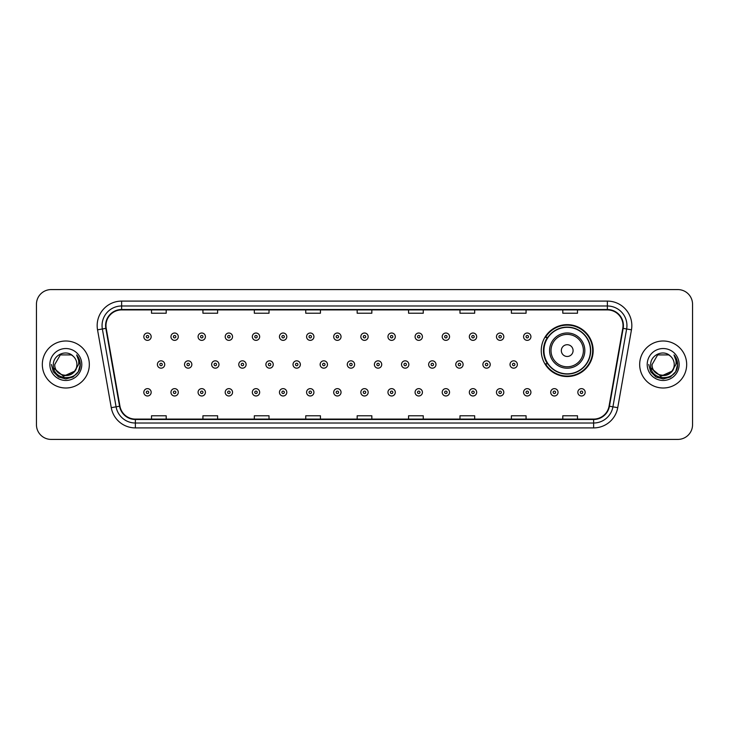 <?xml version="1.0" encoding="UTF-8"?>
<svg xmlns="http://www.w3.org/2000/svg" width="729" height="729" viewBox="0 0 729 729"><rect width="100%" height="100%" fill="white"/><g stroke="black" fill="none" stroke-linecap="round" stroke-linejoin="round"><path stroke-width="1.09" d="M541.255 350.594A25.952 25.952 0 0 0 567.208 376.547A25.952 25.952 0 0 0 593.16 350.594A25.952 25.952 0 0 0 567.208 324.642A25.952 25.952 0 0 0 541.255 350.594M547.479 363.817A23.747 23.747 0 0 1 547.479 337.372M36.45 304.275L36.45 424.725A14.689 14.689 0 0 0 51.139 439.414L677.861 439.414A14.689 14.689 0 0 0 692.55 424.725L692.55 304.275A14.689 14.689 0 0 0 677.861 289.586L51.139 289.586A14.689 14.689 0 0 0 36.45 304.275L36.45 424.725M42.328 364.5A23.501 23.501 0 0 0 65.829 388.001A23.501 23.501 0 0 0 89.33 364.5A23.501 23.501 0 0 0 65.829 340.999A23.501 23.501 0 0 0 42.328 364.5A23.501 23.501 0 0 0 65.829 388.001A23.501 23.501 0 0 0 89.33 364.5A23.501 23.501 0 0 0 65.829 340.999A23.501 23.501 0 0 0 42.328 364.5M639.67 364.5A23.501 23.501 0 0 0 663.171 388.001A23.501 23.501 0 0 0 686.672 364.5A23.501 23.501 0 0 0 663.171 340.999A23.501 23.501 0 0 0 639.67 364.5A23.501 23.501 0 0 0 663.171 388.001A23.501 23.501 0 0 0 686.672 364.5A23.501 23.501 0 0 0 663.171 340.999A23.501 23.501 0 0 0 639.67 364.5M105.978 325.571A15.664 15.664 0 0 1 121.643 309.907L607.357 309.907A15.664 15.664 0 0 1 622.785 328.296L609.061 406.144A15.664 15.664 0 0 1 593.625 419.093L135.375 419.093A15.664 15.664 0 0 1 119.939 406.144L106.215 328.296A15.664 15.664 0 0 1 105.978 325.571M105.587 325.571A16.056 16.056 0 0 0 105.833 328.36L119.556 406.217A16.056 16.056 0 0 0 135.375 419.485L593.625 419.485A16.056 16.056 0 0 0 609.444 406.217L623.167 328.36A16.056 16.056 0 0 0 607.357 309.515L121.643 309.515A16.056 16.056 0 0 0 105.587 325.571M97.54 329.827A24.485 24.485 0 0 1 121.643 301.095L607.357 301.095A24.485 24.485 0 0 1 631.46 329.827L617.736 407.675A24.485 24.485 0 0 1 593.625 427.905L135.375 427.905A24.485 24.485 0 0 1 111.264 407.675L97.54 329.827L102.361 328.979A19.583 19.583 0 0 1 121.643 305.989L607.357 305.989A19.583 19.583 0 0 1 626.639 328.979L612.916 406.828A19.583 19.583 0 0 1 593.625 423.011L135.375 423.011A19.583 19.583 0 0 1 116.084 406.828L102.361 328.979A19.583 19.583 0 0 1 102.06 325.571M677.861 289.586L51.139 289.586M51.139 439.414L677.861 439.414M692.55 424.725L692.55 304.275M357.155 309.907L357.155 313.224L371.845 313.224L371.845 309.907M305.743 309.907L305.743 313.224L320.432 313.224L320.432 309.907M254.33 309.907L254.33 313.224L269.019 313.224L269.019 309.907M202.926 309.907L202.926 313.224L217.616 313.224L217.616 309.907M151.514 309.907L151.514 313.224L166.203 313.224L166.203 309.907M408.568 309.907L408.568 313.224L423.257 313.224L423.257 309.907M459.981 309.907L459.981 313.224L474.67 313.224L474.67 309.907M511.384 309.907L511.384 313.224L526.074 313.224L526.074 309.907M562.797 309.907L562.797 313.224L577.486 313.224L577.486 309.907M371.845 419.093L371.845 415.776L357.155 415.776L357.155 419.093M320.432 419.093L320.432 415.776L305.743 415.776L305.743 419.093M269.019 419.093L269.019 415.776L254.33 415.776L254.33 419.093M217.616 419.093L217.616 415.776L202.926 415.776L202.926 419.093M166.203 419.093L166.203 415.776L151.514 415.776L151.514 419.093M423.257 419.093L423.257 415.776L408.568 415.776L408.568 419.093M474.67 419.093L474.67 415.776L459.981 415.776L459.981 419.093M526.074 419.093L526.074 415.776L511.384 415.776L511.384 419.093M577.486 419.093L577.486 415.776L562.797 415.776L562.797 419.093M74.312 371.608C68.435 379.554 54.183 374.469 54.757 364.5C54.083 378.779 77.575 378.779 76.9 364.5C77.575 378.779 54.083 378.779 54.757 364.5L60.297 354.914L71.36 354.914L73.082 356.135C66.284 349.018 53.208 354.886 53.335 364.5C52.087 381.586 79.789 382.032 80.236 365.329L80.263 364.5C80.217 360.873 79.014 357.684 76.636 354.932C78.44 357.903 79.078 361.092 78.55 364.5L74.312 371.608A11.072 11.072 0 0 0 76.9 364.5C77.575 378.779 54.083 378.779 54.757 364.5L60.297 354.914M76.9 364.5A11.072 11.072 0 0 0 73.082 356.135M75.014 371.015L63.469 376.255L53.673 368.09M49.864 364.5A15.965 15.965 0 0 0 65.829 380.465A15.965 15.965 0 0 0 81.794 364.5A15.965 15.965 0 0 0 65.829 348.535A15.965 15.965 0 0 0 49.864 364.5M76.636 354.932L80.254 364.919L79.579 360.126L80.254 364.919L79.579 360.126L80.254 364.919L76.745 355.059L80.254 364.919L76.745 355.059L80.263 364.5L78.331 371.717L73.046 377.002L65.829 378.934L58.612 377.002L53.326 371.717L51.395 364.5M76.745 355.059L80.254 364.928M573.085 350.594A5.878 5.878 0 0 0 567.208 344.717A5.878 5.878 0 0 0 561.33 350.594A5.878 5.878 0 0 0 567.208 356.472A5.878 5.878 0 0 0 573.085 350.594M584.831 350.594A17.624 17.624 0 0 0 567.208 332.971A17.624 17.624 0 0 0 549.575 350.594A17.624 17.624 0 0 0 567.208 368.218A17.624 17.624 0 0 0 584.831 350.594A17.624 17.624 0 0 1 567.208 368.218A17.624 17.624 0 0 1 549.575 350.594M590.463 350.594A23.255 23.255 0 0 0 567.208 327.339A23.255 23.255 0 0 0 543.952 350.594A23.255 23.255 0 0 0 567.208 373.849A23.255 23.255 0 0 0 590.463 350.594M592.668 350.594A25.46 25.46 0 0 1 545.447 363.817L547.807 363.817A23.474 23.474 0 0 0 590.681 350.649A23.474 23.474 0 0 0 547.807 337.372L545.447 337.372A25.46 25.46 0 0 1 592.668 350.594M674.243 364.5C674.917 378.779 651.425 378.779 652.1 364.5L657.64 354.914L668.703 354.914L670.425 356.135C663.627 349.018 650.55 354.886 650.678 364.5C649.43 381.586 677.132 382.032 677.587 365.329L677.606 364.5C677.569 360.873 676.357 357.684 673.979 354.932C675.792 357.903 676.421 361.092 675.892 364.5L671.655 371.608A11.072 11.072 0 0 0 674.243 364.5C674.917 378.779 651.425 378.779 652.1 364.5L657.64 354.914L668.703 354.914L670.425 356.135A11.072 11.072 0 0 1 674.243 364.5C674.917 378.779 651.425 378.779 652.1 364.5C651.526 374.469 665.777 379.554 671.655 371.608M672.357 371.015L660.811 376.255L651.024 368.09M647.206 364.5A15.965 15.965 0 0 0 663.171 380.465A15.965 15.965 0 0 0 679.136 364.5A15.965 15.965 0 0 0 663.171 348.535A15.965 15.965 0 0 0 647.206 364.5M673.979 354.932L677.596 364.919L676.931 360.126L677.606 364.5M648.737 364.5L650.669 371.717L655.954 377.002L663.171 378.934L670.388 377.002L675.674 371.717L677.606 364.5L674.088 355.059L677.596 364.919L674.197 355.178M674.088 355.059L677.596 364.928M151.167 336.689A3.672 3.672 0 0 1 147.495 340.361A3.672 3.672 0 0 1 143.823 336.689A3.672 3.672 0 0 1 147.495 333.016A3.672 3.672 0 0 1 151.167 336.689A3.672 3.672 0 0 0 147.495 333.016A3.672 3.672 0 0 0 143.823 336.689M178.295 336.689A3.672 3.672 0 0 1 174.623 340.361A3.672 3.672 0 0 1 170.951 336.689A3.672 3.672 0 0 1 174.623 333.016A3.672 3.672 0 0 1 178.295 336.689A3.672 3.672 0 0 0 174.623 333.016A3.672 3.672 0 0 0 170.951 336.689M205.423 336.689A3.672 3.672 0 0 1 201.751 340.361A3.672 3.672 0 0 1 198.078 336.689A3.672 3.672 0 0 1 201.751 333.016A3.672 3.672 0 0 1 205.423 336.689A3.672 3.672 0 0 0 201.751 333.016A3.672 3.672 0 0 0 198.078 336.689M232.542 336.689A3.672 3.672 0 0 1 228.87 340.361A3.672 3.672 0 0 1 225.197 336.689A3.672 3.672 0 0 1 228.87 333.016A3.672 3.672 0 0 1 232.542 336.689A3.672 3.672 0 0 0 228.87 333.016A3.672 3.672 0 0 0 225.197 336.689M259.67 336.689A3.672 3.672 0 0 1 255.997 340.361A3.672 3.672 0 0 1 252.325 336.689A3.672 3.672 0 0 1 255.997 333.016A3.672 3.672 0 0 1 259.67 336.689A3.672 3.672 0 0 0 255.997 333.016A3.672 3.672 0 0 0 252.325 336.689M286.798 336.689A3.672 3.672 0 0 1 283.125 340.361A3.672 3.672 0 0 1 279.453 336.689A3.672 3.672 0 0 1 283.125 333.016A3.672 3.672 0 0 1 286.798 336.689A3.672 3.672 0 0 0 283.125 333.016A3.672 3.672 0 0 0 279.453 336.689M313.926 336.689A3.672 3.672 0 0 1 310.253 340.361A3.672 3.672 0 0 1 306.581 336.689A3.672 3.672 0 0 1 310.253 333.016A3.672 3.672 0 0 1 313.926 336.689A3.672 3.672 0 0 0 310.253 333.016A3.672 3.672 0 0 0 306.581 336.689M341.044 336.689A3.672 3.672 0 0 1 337.372 340.361A3.672 3.672 0 0 1 333.7 336.689A3.672 3.672 0 0 1 337.372 333.016A3.672 3.672 0 0 1 341.044 336.689A3.672 3.672 0 0 0 337.372 333.016A3.672 3.672 0 0 0 333.7 336.689M368.172 336.689A3.672 3.672 0 0 1 364.5 340.361A3.672 3.672 0 0 1 360.828 336.689A3.672 3.672 0 0 1 364.5 333.016A3.672 3.672 0 0 1 368.172 336.689A3.672 3.672 0 0 0 364.5 333.016A3.672 3.672 0 0 0 360.828 336.689M395.3 336.689A3.672 3.672 0 0 1 391.628 340.361A3.672 3.672 0 0 1 387.956 336.689A3.672 3.672 0 0 1 391.628 333.016A3.672 3.672 0 0 1 395.3 336.689A3.672 3.672 0 0 0 391.628 333.016A3.672 3.672 0 0 0 387.956 336.689M422.419 336.689A3.672 3.672 0 0 1 418.747 340.361A3.672 3.672 0 0 1 415.074 336.689A3.672 3.672 0 0 1 418.747 333.016A3.672 3.672 0 0 1 422.419 336.689A3.672 3.672 0 0 0 418.747 333.016A3.672 3.672 0 0 0 415.074 336.689M449.547 336.689A3.672 3.672 0 0 1 445.875 340.361A3.672 3.672 0 0 1 442.202 336.689A3.672 3.672 0 0 1 445.875 333.016A3.672 3.672 0 0 1 449.547 336.689A3.672 3.672 0 0 0 445.875 333.016A3.672 3.672 0 0 0 442.202 336.689M476.675 336.689A3.672 3.672 0 0 1 473.003 340.361A3.672 3.672 0 0 1 469.33 336.689A3.672 3.672 0 0 1 473.003 333.016A3.672 3.672 0 0 1 476.675 336.689A3.672 3.672 0 0 0 473.003 333.016A3.672 3.672 0 0 0 469.33 336.689M503.803 336.689A3.672 3.672 0 0 1 500.13 340.361A3.672 3.672 0 0 1 496.458 336.689A3.672 3.672 0 0 1 500.13 333.016A3.672 3.672 0 0 1 503.803 336.689A3.672 3.672 0 0 0 500.13 333.016A3.672 3.672 0 0 0 496.458 336.689M530.922 336.689A3.672 3.672 0 0 1 527.249 340.361A3.672 3.672 0 0 1 523.577 336.689A3.672 3.672 0 0 1 527.249 333.016A3.672 3.672 0 0 1 530.922 336.689A3.672 3.672 0 0 0 527.249 333.016A3.672 3.672 0 0 0 523.577 336.689M157.391 364.5A3.672 3.672 0 0 1 161.063 360.828A3.672 3.672 0 0 1 164.736 364.5A3.672 3.672 0 0 1 161.063 368.172A3.672 3.672 0 0 1 157.391 364.5A3.672 3.672 0 0 0 161.063 368.172A3.672 3.672 0 0 0 164.736 364.5M184.51 364.5A3.672 3.672 0 0 1 188.182 360.828A3.672 3.672 0 0 1 191.855 364.5A3.672 3.672 0 0 1 188.182 368.172A3.672 3.672 0 0 1 184.51 364.5A3.672 3.672 0 0 0 188.182 368.172A3.672 3.672 0 0 0 191.855 364.5M211.638 364.5A3.672 3.672 0 0 1 215.31 360.828A3.672 3.672 0 0 1 218.982 364.5A3.672 3.672 0 0 1 215.31 368.172A3.672 3.672 0 0 1 211.638 364.5A3.672 3.672 0 0 0 215.31 368.172A3.672 3.672 0 0 0 218.982 364.5M238.766 364.5A3.672 3.672 0 0 1 242.438 360.828A3.672 3.672 0 0 1 246.11 364.5A3.672 3.672 0 0 1 242.438 368.172A3.672 3.672 0 0 1 238.766 364.5A3.672 3.672 0 0 0 242.438 368.172A3.672 3.672 0 0 0 246.11 364.5M265.894 364.5A3.672 3.672 0 0 1 269.557 360.828A3.672 3.672 0 0 1 273.229 364.5A3.672 3.672 0 0 1 269.557 368.172A3.672 3.672 0 0 1 265.894 364.5A3.672 3.672 0 0 0 269.557 368.172A3.672 3.672 0 0 0 273.229 364.5M293.012 364.5A3.672 3.672 0 0 1 296.685 360.828A3.672 3.672 0 0 1 300.357 364.5A3.672 3.672 0 0 1 296.685 368.172A3.672 3.672 0 0 1 293.012 364.5A3.672 3.672 0 0 0 296.685 368.172A3.672 3.672 0 0 0 300.357 364.5M320.14 364.5A3.672 3.672 0 0 1 323.813 360.828A3.672 3.672 0 0 1 327.485 364.5A3.672 3.672 0 0 1 323.813 368.172A3.672 3.672 0 0 1 320.14 364.5A3.672 3.672 0 0 0 323.813 368.172A3.672 3.672 0 0 0 327.485 364.5M347.268 364.5A3.672 3.672 0 0 1 350.941 360.828A3.672 3.672 0 0 1 354.613 364.5A3.672 3.672 0 0 1 350.941 368.172A3.672 3.672 0 0 1 347.268 364.5A3.672 3.672 0 0 0 350.941 368.172A3.672 3.672 0 0 0 354.613 364.5M374.387 364.5A3.672 3.672 0 0 1 378.059 360.828A3.672 3.672 0 0 1 381.732 364.5A3.672 3.672 0 0 1 378.059 368.172A3.672 3.672 0 0 1 374.387 364.5A3.672 3.672 0 0 0 378.059 368.172A3.672 3.672 0 0 0 381.732 364.5M401.515 364.5A3.672 3.672 0 0 1 405.187 360.828A3.672 3.672 0 0 1 408.86 364.5A3.672 3.672 0 0 1 405.187 368.172A3.672 3.672 0 0 1 401.515 364.5A3.672 3.672 0 0 0 405.187 368.172A3.672 3.672 0 0 0 408.86 364.5M428.643 364.5A3.672 3.672 0 0 1 432.315 360.828A3.672 3.672 0 0 1 435.988 364.5A3.672 3.672 0 0 1 432.315 368.172A3.672 3.672 0 0 1 428.643 364.5A3.672 3.672 0 0 0 432.315 368.172A3.672 3.672 0 0 0 435.988 364.5M455.771 364.5A3.672 3.672 0 0 1 459.443 360.828A3.672 3.672 0 0 1 463.106 364.5A3.672 3.672 0 0 1 459.443 368.172A3.672 3.672 0 0 1 455.771 364.5A3.672 3.672 0 0 0 459.443 368.172A3.672 3.672 0 0 0 463.106 364.5M482.89 364.5A3.672 3.672 0 0 1 486.562 360.828A3.672 3.672 0 0 1 490.234 364.5A3.672 3.672 0 0 1 486.562 368.172A3.672 3.672 0 0 1 482.89 364.5A3.672 3.672 0 0 0 486.562 368.172A3.672 3.672 0 0 0 490.234 364.5M510.018 364.5A3.672 3.672 0 0 1 513.69 360.828A3.672 3.672 0 0 1 517.362 364.5A3.672 3.672 0 0 1 513.69 368.172A3.672 3.672 0 0 1 510.018 364.5A3.672 3.672 0 0 0 513.69 368.172A3.672 3.672 0 0 0 517.362 364.5M143.823 392.311A3.672 3.672 0 0 1 147.495 388.639A3.672 3.672 0 0 1 151.167 392.311A3.672 3.672 0 0 1 147.495 395.984A3.672 3.672 0 0 1 143.823 392.311A3.672 3.672 0 0 0 147.495 395.984A3.672 3.672 0 0 0 151.167 392.311M170.951 392.311A3.672 3.672 0 0 1 174.623 388.639A3.672 3.672 0 0 1 178.295 392.311A3.672 3.672 0 0 1 174.623 395.984A3.672 3.672 0 0 1 170.951 392.311A3.672 3.672 0 0 0 174.623 395.984A3.672 3.672 0 0 0 178.295 392.311M198.078 392.311A3.672 3.672 0 0 1 201.751 388.639A3.672 3.672 0 0 1 205.423 392.311A3.672 3.672 0 0 1 201.751 395.984A3.672 3.672 0 0 1 198.078 392.311A3.672 3.672 0 0 0 201.751 395.984A3.672 3.672 0 0 0 205.423 392.311M225.197 392.311A3.672 3.672 0 0 1 228.87 388.639A3.672 3.672 0 0 1 232.542 392.311A3.672 3.672 0 0 1 228.87 395.984A3.672 3.672 0 0 1 225.197 392.311A3.672 3.672 0 0 0 228.87 395.984A3.672 3.672 0 0 0 232.542 392.311M252.325 392.311A3.672 3.672 0 0 1 255.997 388.639A3.672 3.672 0 0 1 259.67 392.311A3.672 3.672 0 0 1 255.997 395.984A3.672 3.672 0 0 1 252.325 392.311A3.672 3.672 0 0 0 255.997 395.984A3.672 3.672 0 0 0 259.67 392.311M279.453 392.311A3.672 3.672 0 0 1 283.125 388.639A3.672 3.672 0 0 1 286.798 392.311A3.672 3.672 0 0 1 283.125 395.984A3.672 3.672 0 0 1 279.453 392.311A3.672 3.672 0 0 0 283.125 395.984A3.672 3.672 0 0 0 286.798 392.311M306.581 392.311A3.672 3.672 0 0 1 310.253 388.639A3.672 3.672 0 0 1 313.926 392.311A3.672 3.672 0 0 1 310.253 395.984A3.672 3.672 0 0 1 306.581 392.311A3.672 3.672 0 0 0 310.253 395.984A3.672 3.672 0 0 0 313.926 392.311M333.7 392.311A3.672 3.672 0 0 1 337.372 388.639A3.672 3.672 0 0 1 341.044 392.311A3.672 3.672 0 0 1 337.372 395.984A3.672 3.672 0 0 1 333.7 392.311A3.672 3.672 0 0 0 337.372 395.984A3.672 3.672 0 0 0 341.044 392.311M360.828 392.311A3.672 3.672 0 0 1 364.5 388.639A3.672 3.672 0 0 1 368.172 392.311A3.672 3.672 0 0 1 364.5 395.984A3.672 3.672 0 0 1 360.828 392.311A3.672 3.672 0 0 0 364.5 395.984A3.672 3.672 0 0 0 368.172 392.311M387.956 392.311A3.672 3.672 0 0 1 391.628 388.639A3.672 3.672 0 0 1 395.3 392.311A3.672 3.672 0 0 1 391.628 395.984A3.672 3.672 0 0 1 387.956 392.311A3.672 3.672 0 0 0 391.628 395.984A3.672 3.672 0 0 0 395.3 392.311M415.074 392.311A3.672 3.672 0 0 1 418.747 388.639A3.672 3.672 0 0 1 422.419 392.311A3.672 3.672 0 0 1 418.747 395.984A3.672 3.672 0 0 1 415.074 392.311A3.672 3.672 0 0 0 418.747 395.984A3.672 3.672 0 0 0 422.419 392.311M442.202 392.311A3.672 3.672 0 0 1 445.875 388.639A3.672 3.672 0 0 1 449.547 392.311A3.672 3.672 0 0 1 445.875 395.984A3.672 3.672 0 0 1 442.202 392.311A3.672 3.672 0 0 0 445.875 395.984A3.672 3.672 0 0 0 449.547 392.311M469.33 392.311A3.672 3.672 0 0 1 473.003 388.639A3.672 3.672 0 0 1 476.675 392.311A3.672 3.672 0 0 1 473.003 395.984A3.672 3.672 0 0 1 469.33 392.311A3.672 3.672 0 0 0 473.003 395.984A3.672 3.672 0 0 0 476.675 392.311M496.458 392.311A3.672 3.672 0 0 1 500.13 388.639A3.672 3.672 0 0 1 503.803 392.311A3.672 3.672 0 0 1 500.13 395.984A3.672 3.672 0 0 1 496.458 392.311A3.672 3.672 0 0 0 500.13 395.984A3.672 3.672 0 0 0 503.803 392.311M523.577 392.311A3.672 3.672 0 0 1 527.249 388.639A3.672 3.672 0 0 1 530.922 392.311A3.672 3.672 0 0 1 527.249 395.984A3.672 3.672 0 0 1 523.577 392.311A3.672 3.672 0 0 0 527.249 395.984A3.672 3.672 0 0 0 530.922 392.311M550.705 392.311A3.672 3.672 0 0 1 554.377 388.639A3.672 3.672 0 0 1 558.049 392.311A3.672 3.672 0 0 1 554.377 395.984A3.672 3.672 0 0 1 550.705 392.311A3.672 3.672 0 0 0 554.377 395.984A3.672 3.672 0 0 0 558.049 392.311M577.833 392.311A3.672 3.672 0 0 1 581.505 388.639A3.672 3.672 0 0 1 585.177 392.311A3.672 3.672 0 0 1 581.505 395.984A3.672 3.672 0 0 1 577.833 392.311A3.672 3.672 0 0 0 581.505 395.984A3.672 3.672 0 0 0 585.177 392.311M607.357 301.095L607.357 309.515M102.361 328.979L105.833 328.36M135.375 427.905L135.375 419.485M593.625 419.485L593.625 427.905M609.444 406.217L617.736 407.675M111.264 407.675L119.556 406.217M623.167 328.36L631.46 329.827M121.643 301.095L121.643 309.515M583.4 350.594A16.193 16.193 0 0 0 567.208 334.401A16.193 16.193 0 0 0 551.015 350.594A16.193 16.193 0 0 0 567.208 366.787A16.193 16.193 0 0 0 583.4 350.594M146.274 336.689A1.221 1.221 0 0 0 147.495 337.91A1.221 1.221 0 0 0 148.725 336.689A1.221 1.221 0 0 0 147.495 335.468A1.221 1.221 0 0 0 146.274 336.689M173.402 336.689A1.221 1.221 0 0 0 174.623 337.91A1.221 1.221 0 0 0 175.844 336.689A1.221 1.221 0 0 0 174.623 335.468A1.221 1.221 0 0 0 173.402 336.689M200.521 336.689A1.221 1.221 0 0 0 201.751 337.91A1.221 1.221 0 0 0 202.972 336.689A1.221 1.221 0 0 0 201.751 335.468A1.221 1.221 0 0 0 200.521 336.689M227.648 336.689A1.221 1.221 0 0 0 228.87 337.91A1.221 1.221 0 0 0 230.1 336.689A1.221 1.221 0 0 0 228.87 335.468A1.221 1.221 0 0 0 227.648 336.689M254.776 336.689A1.221 1.221 0 0 0 255.997 337.91A1.221 1.221 0 0 0 257.219 336.689A1.221 1.221 0 0 0 255.997 335.468A1.221 1.221 0 0 0 254.776 336.689M281.904 336.689A1.221 1.221 0 0 0 283.125 337.91A1.221 1.221 0 0 0 284.346 336.689A1.221 1.221 0 0 0 283.125 335.468A1.221 1.221 0 0 0 281.904 336.689M309.023 336.689A1.221 1.221 0 0 0 310.253 337.91A1.221 1.221 0 0 0 311.474 336.689A1.221 1.221 0 0 0 310.253 335.468A1.221 1.221 0 0 0 309.023 336.689M336.151 336.689A1.221 1.221 0 0 0 337.372 337.91A1.221 1.221 0 0 0 338.602 336.689A1.221 1.221 0 0 0 337.372 335.468A1.221 1.221 0 0 0 336.151 336.689M363.279 336.689A1.221 1.221 0 0 0 364.5 337.91A1.221 1.221 0 0 0 365.721 336.689A1.221 1.221 0 0 0 364.5 335.468A1.221 1.221 0 0 0 363.279 336.689M390.398 336.689A1.221 1.221 0 0 0 391.628 337.91A1.221 1.221 0 0 0 392.849 336.689A1.221 1.221 0 0 0 391.628 335.468A1.221 1.221 0 0 0 390.398 336.689M417.526 336.689A1.221 1.221 0 0 0 418.747 337.91A1.221 1.221 0 0 0 419.977 336.689A1.221 1.221 0 0 0 418.747 335.468A1.221 1.221 0 0 0 417.526 336.689M444.654 336.689A1.221 1.221 0 0 0 445.875 337.91A1.221 1.221 0 0 0 447.096 336.689A1.221 1.221 0 0 0 445.875 335.468A1.221 1.221 0 0 0 444.654 336.689M471.781 336.689A1.221 1.221 0 0 0 473.003 337.91A1.221 1.221 0 0 0 474.224 336.689A1.221 1.221 0 0 0 473.003 335.468A1.221 1.221 0 0 0 471.781 336.689M498.9 336.689A1.221 1.221 0 0 0 500.13 337.91A1.221 1.221 0 0 0 501.352 336.689A1.221 1.221 0 0 0 500.13 335.468A1.221 1.221 0 0 0 498.9 336.689M526.028 336.689A1.221 1.221 0 0 0 527.249 337.91A1.221 1.221 0 0 0 528.479 336.689A1.221 1.221 0 0 0 527.249 335.468A1.221 1.221 0 0 0 526.028 336.689M162.285 364.5A1.221 1.221 0 0 0 161.063 363.279A1.221 1.221 0 0 0 159.833 364.5A1.221 1.221 0 0 0 161.063 365.721A1.221 1.221 0 0 0 162.285 364.5M189.412 364.5A1.221 1.221 0 0 0 188.182 363.279A1.221 1.221 0 0 0 186.961 364.5A1.221 1.221 0 0 0 188.182 365.721A1.221 1.221 0 0 0 189.412 364.5M216.531 364.5A1.221 1.221 0 0 0 215.31 363.279A1.221 1.221 0 0 0 214.089 364.5A1.221 1.221 0 0 0 215.31 365.721A1.221 1.221 0 0 0 216.531 364.5M243.659 364.5A1.221 1.221 0 0 0 242.438 363.279A1.221 1.221 0 0 0 241.208 364.5A1.221 1.221 0 0 0 242.438 365.721A1.221 1.221 0 0 0 243.659 364.5M270.787 364.5A1.221 1.221 0 0 0 269.557 363.279A1.221 1.221 0 0 0 268.336 364.5A1.221 1.221 0 0 0 269.557 365.721A1.221 1.221 0 0 0 270.787 364.5M297.915 364.5A1.221 1.221 0 0 0 296.685 363.279A1.221 1.221 0 0 0 295.464 364.5A1.221 1.221 0 0 0 296.685 365.721A1.221 1.221 0 0 0 297.915 364.5M325.034 364.5A1.221 1.221 0 0 0 323.813 363.279A1.221 1.221 0 0 0 322.592 364.5A1.221 1.221 0 0 0 323.813 365.721A1.221 1.221 0 0 0 325.034 364.5M352.162 364.5A1.221 1.221 0 0 0 350.941 363.279A1.221 1.221 0 0 0 349.71 364.5A1.221 1.221 0 0 0 350.941 365.721A1.221 1.221 0 0 0 352.162 364.5M379.29 364.5A1.221 1.221 0 0 0 378.059 363.279A1.221 1.221 0 0 0 376.838 364.5A1.221 1.221 0 0 0 378.059 365.721A1.221 1.221 0 0 0 379.29 364.5M406.408 364.5A1.221 1.221 0 0 0 405.187 363.279A1.221 1.221 0 0 0 403.966 364.5A1.221 1.221 0 0 0 405.187 365.721A1.221 1.221 0 0 0 406.408 364.5M433.536 364.5A1.221 1.221 0 0 0 432.315 363.279A1.221 1.221 0 0 0 431.085 364.5A1.221 1.221 0 0 0 432.315 365.721A1.221 1.221 0 0 0 433.536 364.5M460.664 364.5A1.221 1.221 0 0 0 459.443 363.279A1.221 1.221 0 0 0 458.213 364.5A1.221 1.221 0 0 0 459.443 365.721A1.221 1.221 0 0 0 460.664 364.5M487.792 364.5A1.221 1.221 0 0 0 486.562 363.279A1.221 1.221 0 0 0 485.341 364.5A1.221 1.221 0 0 0 486.562 365.721A1.221 1.221 0 0 0 487.792 364.5M514.911 364.5A1.221 1.221 0 0 0 513.69 363.279A1.221 1.221 0 0 0 512.469 364.5A1.221 1.221 0 0 0 513.69 365.721A1.221 1.221 0 0 0 514.911 364.5M148.725 392.311A1.221 1.221 0 0 0 147.495 391.09A1.221 1.221 0 0 0 146.274 392.311A1.221 1.221 0 0 0 147.495 393.532A1.221 1.221 0 0 0 148.725 392.311M175.844 392.311A1.221 1.221 0 0 0 174.623 391.09A1.221 1.221 0 0 0 173.402 392.311A1.221 1.221 0 0 0 174.623 393.532A1.221 1.221 0 0 0 175.844 392.311M202.972 392.311A1.221 1.221 0 0 0 201.751 391.09A1.221 1.221 0 0 0 200.521 392.311A1.221 1.221 0 0 0 201.751 393.532A1.221 1.221 0 0 0 202.972 392.311M230.1 392.311A1.221 1.221 0 0 0 228.87 391.09A1.221 1.221 0 0 0 227.648 392.311A1.221 1.221 0 0 0 228.87 393.532A1.221 1.221 0 0 0 230.1 392.311M257.219 392.311A1.221 1.221 0 0 0 255.997 391.09A1.221 1.221 0 0 0 254.776 392.311A1.221 1.221 0 0 0 255.997 393.532A1.221 1.221 0 0 0 257.219 392.311M284.346 392.311A1.221 1.221 0 0 0 283.125 391.09A1.221 1.221 0 0 0 281.904 392.311A1.221 1.221 0 0 0 283.125 393.532A1.221 1.221 0 0 0 284.346 392.311M311.474 392.311A1.221 1.221 0 0 0 310.253 391.09A1.221 1.221 0 0 0 309.023 392.311A1.221 1.221 0 0 0 310.253 393.532A1.221 1.221 0 0 0 311.474 392.311M338.602 392.311A1.221 1.221 0 0 0 337.372 391.09A1.221 1.221 0 0 0 336.151 392.311A1.221 1.221 0 0 0 337.372 393.532A1.221 1.221 0 0 0 338.602 392.311M365.721 392.311A1.221 1.221 0 0 0 364.5 391.09A1.221 1.221 0 0 0 363.279 392.311A1.221 1.221 0 0 0 364.5 393.532A1.221 1.221 0 0 0 365.721 392.311M392.849 392.311A1.221 1.221 0 0 0 391.628 391.09A1.221 1.221 0 0 0 390.398 392.311A1.221 1.221 0 0 0 391.628 393.532A1.221 1.221 0 0 0 392.849 392.311M419.977 392.311A1.221 1.221 0 0 0 418.747 391.09A1.221 1.221 0 0 0 417.526 392.311A1.221 1.221 0 0 0 418.747 393.532A1.221 1.221 0 0 0 419.977 392.311M447.096 392.311A1.221 1.221 0 0 0 445.875 391.09A1.221 1.221 0 0 0 444.654 392.311A1.221 1.221 0 0 0 445.875 393.532A1.221 1.221 0 0 0 447.096 392.311M474.224 392.311A1.221 1.221 0 0 0 473.003 391.09A1.221 1.221 0 0 0 471.781 392.311A1.221 1.221 0 0 0 473.003 393.532A1.221 1.221 0 0 0 474.224 392.311M501.352 392.311A1.221 1.221 0 0 0 500.13 391.09A1.221 1.221 0 0 0 498.9 392.311A1.221 1.221 0 0 0 500.13 393.532A1.221 1.221 0 0 0 501.352 392.311M528.479 392.311A1.221 1.221 0 0 0 527.249 391.09A1.221 1.221 0 0 0 526.028 392.311A1.221 1.221 0 0 0 527.249 393.532A1.221 1.221 0 0 0 528.479 392.311M555.598 392.311A1.221 1.221 0 0 0 554.377 391.09A1.221 1.221 0 0 0 553.156 392.311A1.221 1.221 0 0 0 554.377 393.532A1.221 1.221 0 0 0 555.598 392.311M582.726 392.311A1.221 1.221 0 0 0 581.505 391.09A1.221 1.221 0 0 0 580.275 392.311A1.221 1.221 0 0 0 581.505 393.532A1.221 1.221 0 0 0 582.726 392.311"/></g></svg>

